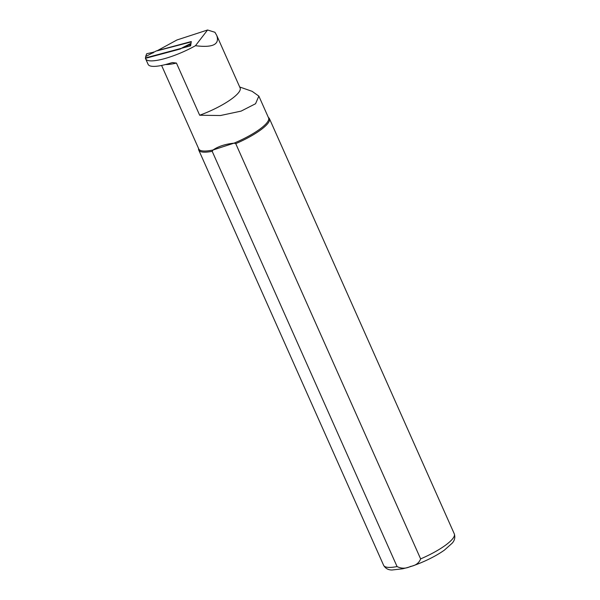 <?xml version="1.0" encoding="UTF-8"?>
<svg xmlns="http://www.w3.org/2000/svg" width="600" height="600" viewBox="0 0 600 600"><rect width="100%" height="100%" fill="white"/><g stroke="black" fill="none" stroke-linecap="round" stroke-linejoin="round"><path stroke-width="0.9" d="M147.877 63.832L145.417 58.343L145.695 56.535L156.398 50.887L191.28 41.543L191.002 43.35L182.835 47.505L189.45 44.858L190.642 45.69M182.835 47.505L180.3 48.998L145.417 58.343M153.983 52.102L146.678 53.745L145.695 56.535M190.808 44.61L191.002 43.35M153.683 51.96L152.985 53.055M145.703 58.935L148.095 64.305A37.23 8.842 -24 0 0 148.118 64.365A37.23 8.842 -24 0 0 170.88 62.985L172.447 62.573L176.438 63.068L199.673 115.238L220.425 115.53L241.11 111.113L255.555 103.74L258.847 96.105L252.112 91.32L239.692 86.992M258.855 96.097L268.56 117.9A38.197 9.067 156 0 1 234.06 143.145L213.06 149.985C218.333 146.355 225.33 144.075 234.06 143.145L235.748 143.648L420.63 558.893C419.04 563.033 415.665 565.553 410.505 566.445C405.952 568.717 401.475 568.755 397.065 566.565L212.19 151.32L213.06 149.985A38.197 9.067 156 0 1 198.78 148.965L161.595 65.445M191.227 41.895L190.613 45.84L145.792 57.847L145.65 58.807A37.23 8.842 156 0 0 145.672 58.875A37.23 8.842 156 0 0 195.465 45.705L207.562 30L176.947 39.975L156.953 50.873L191.227 41.895M199.673 115.238A37.23 8.842 156 0 0 240.127 87.968L216.728 35.407L214.935 32.28L207.562 30M243.757 88.387L243.337 88.245M216.728 35.407C219.87 44.468 212.782 47.902 195.465 45.705M268.35 117.427L268.755 117.765A38.678 9.188 156 0 1 269.415 118.62A38.678 9.188 156 0 1 235.748 143.648M212.19 151.32A38.678 9.188 156 0 1 198.75 150.083A38.678 9.188 156 0 1 198.555 149.025L198.57 148.493M145.695 56.475L146.678 53.745M190.988 43.38L189.45 44.858M176.438 63.068A38.197 9.067 156 0 1 165.51 64.537M397.065 566.565A38.678 9.188 156 0 1 383.625 565.327L198.75 150.083M269.415 118.62L454.29 533.865A38.678 9.188 156 0 1 420.63 558.893M454.29 533.865C455.377 537.36 454.673 540.472 452.16 543.21L444.39 550.132C438.93 553.995 432.39 557.648 424.763 561.097C416.812 564.66 409.418 567.225 402.592 568.8L392.04 570C388.29 570.03 385.485 568.477 383.625 565.327M148.118 64.365L145.672 58.875"/></g></svg>
